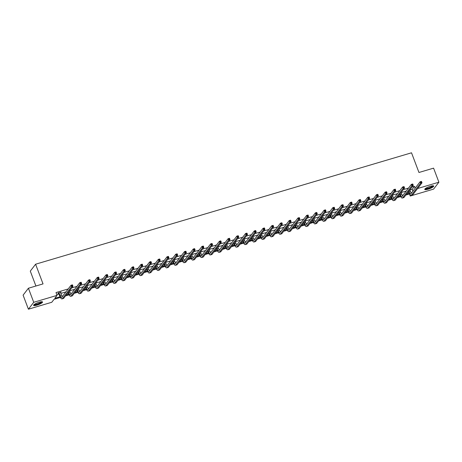 <?xml version="1.0" encoding="UTF-8"?>
<svg xmlns="http://www.w3.org/2000/svg" width="462" height="462" viewBox="0 0 462 462"><rect width="100%" height="100%" fill="white"/><g stroke="black" fill="none" stroke-linecap="round" stroke-linejoin="round"><path stroke-width="0.69" d="M39.178 302.223A4.799 1.022 -20.7 0 1 42.55 301.981A4.799 1.022 -20.7 0 1 36.943 305.134A4.799 1.022 -20.7 0 1 33.57 305.37A4.799 1.022 -20.7 0 1 39.178 302.223M430.37 186.278A4.799 1.022 -20.7 0 1 433.743 186.036A4.799 1.022 -20.7 0 1 428.135 189.189A4.799 1.022 -20.7 0 1 424.763 189.432A4.799 1.022 -20.7 0 1 430.37 186.278M35.915 286.013L30.29 271.125L35.597 264.218L411.521 152.801L418.959 172.482L433.587 168.145L438.9 182.207L433.587 189.114L410.239 196.032L410.701 195.426M409.575 194.288L410.239 196.032M60.383 297.441L54.042 299.324L51.767 302.281L28.413 309.199L33.726 302.298L57.074 295.374L54.799 298.331L60.037 296.783M33.726 302.298L28.413 288.236L23.1 295.143L28.413 309.199M66.805 290.771L67.163 290.303M84.257 285.597L84.615 285.129M101.704 280.422L102.067 279.96M119.156 275.254L119.514 274.786M136.608 270.079L136.966 269.612M154.06 264.911L154.418 264.443M171.512 259.736L171.87 259.269M188.958 254.562L189.322 254.1M206.41 249.393L206.768 248.926M223.862 244.219L224.22 243.751M241.314 239.045L241.672 238.583M258.766 233.876L259.124 233.408M276.218 228.702L276.576 228.234M293.665 223.533L294.028 223.065M311.117 218.359L311.475 217.891M328.569 213.184L328.927 212.722M346.021 208.016L346.379 207.548M363.473 202.841L363.831 202.373M380.919 197.667L381.283 197.205M398.371 192.498L398.729 192.03M56.791 294.617L58.94 293.976M60.822 293.422L65.927 291.909M69.543 290.835L74.653 289.322M78.269 288.248L83.379 286.735M86.995 285.666L92.105 284.147M95.721 283.079L100.832 281.566M104.447 280.492L109.558 278.979M113.173 277.905L118.284 276.392M121.899 275.317L127.01 273.804M130.625 272.736L135.73 271.217M139.351 270.149L144.456 268.636M148.077 267.562L153.182 266.048M156.797 264.974L161.908 263.461M165.523 262.387L170.634 260.874M174.249 259.8L179.36 258.287M182.975 257.219L188.086 255.7M191.701 254.631L196.812 253.118M200.427 252.044L205.538 250.531M209.153 249.457L214.264 247.944M217.879 246.87L222.984 245.357M226.605 244.288L231.71 242.769M235.331 241.701L240.436 240.188M244.057 239.114L249.162 237.601M252.778 236.527L257.888 235.014M261.504 233.939L266.614 232.426M270.23 231.358L275.34 229.839M278.956 228.771L284.066 227.258M287.682 226.184L292.793 224.671M296.408 223.596L301.519 222.083M305.134 221.009L310.245 219.496M313.86 218.422L318.965 216.909M322.586 215.841L327.691 214.322M331.312 213.253L336.417 211.74M340.038 210.666L345.143 209.153M348.758 208.079L353.869 206.566M357.484 205.492L362.595 203.979M366.21 202.91L371.321 201.392M374.936 200.323L380.047 198.81M383.662 197.736L388.773 196.223M392.388 195.149L397.499 193.636M401.114 192.562L406.225 191.049M409.84 189.98L412.208 189.276L414.483 186.319L411.983 187.058M408.5 188.092L403.257 189.645M399.774 190.679L394.536 192.232M391.048 193.266L385.81 194.814M382.322 195.848L377.084 197.401M373.596 198.435L368.358 199.988M364.87 201.022L359.632 202.575M356.144 203.609L350.906 205.163M347.418 206.196L342.18 207.744M338.692 208.778L333.454 210.331M329.966 211.365L324.728 212.918M321.24 213.952L316.002 215.506M312.52 216.539L307.276 218.093M303.794 219.127L298.556 220.674M295.068 221.708L289.83 223.262M286.342 224.295L281.104 225.849M277.616 226.882L272.378 228.436M268.89 229.47L263.652 231.023M260.164 232.057L254.926 233.61M251.438 234.644L246.2 236.192M242.712 237.225L237.474 238.779M233.986 239.813L228.748 241.366M225.26 242.4L220.022 243.953M216.539 244.987L211.296 246.541M207.813 247.574L202.575 249.122M199.087 250.156L193.849 251.709M190.361 252.743L185.123 254.296M181.635 255.33L176.397 256.884M172.909 257.917L167.671 259.471M164.183 260.504L158.945 262.052M155.457 263.086L150.219 264.639M146.731 265.673L141.493 267.227M138.005 268.26L132.767 269.814M129.285 270.848L124.041 272.401M120.559 273.435L115.321 274.988M111.833 276.016L106.595 277.57M103.107 278.603L97.869 280.157M94.381 281.191L89.143 282.744M85.655 283.778L80.417 285.331M76.929 286.365L71.691 287.918M68.203 288.952L56.012 292.562L57.074 295.374M407.097 189.911L407.455 189.443M389.645 195.085L390.003 194.618M372.199 200.254L372.557 199.786M354.747 205.428L355.105 204.961M337.295 210.603L337.653 210.135M319.843 215.771L320.201 215.304M302.391 220.946L302.749 220.478M284.938 226.114L285.302 225.652M267.492 231.289L267.85 230.821M250.04 236.463L250.398 235.995M232.588 241.632L232.946 241.164M215.136 246.806L215.494 246.338M197.684 251.975L198.048 251.513M180.238 257.149L180.596 256.681M162.786 262.324L163.144 261.856M145.334 267.492L145.692 267.03M127.882 272.667L128.24 272.199M110.43 277.841L110.788 277.373M92.983 283.01L93.341 282.542M75.531 288.184L75.889 287.716M60.614 292.244L60.741 292.567L61.099 292.1L58.299 292.931L57.941 293.393L58.57 293.208M28.413 288.236L43.035 283.899L35.597 264.218M414.483 186.319L415.182 188.161M417.596 188.519L438.9 182.207M409.401 194L405.832 195.056M400.675 196.587L397.106 197.644M391.949 199.168L388.38 200.225M383.223 201.755L379.654 202.812M374.497 204.343L370.934 205.399M365.777 206.93L362.208 207.987M357.051 209.517L353.482 210.574M348.325 212.098L344.756 213.161M339.599 214.686L336.03 215.742M330.873 217.273L327.304 218.33M322.147 219.86L318.578 220.917M313.421 222.447L309.852 223.504M304.695 225.029L301.126 226.091M295.969 227.616L292.4 228.673M287.243 230.203L283.68 231.26M278.522 232.79L274.954 233.847M269.796 235.377L266.228 236.434M261.07 237.959L257.501 239.021M252.344 240.546L248.775 241.603M243.618 243.133L240.049 244.19M234.892 245.72L231.323 246.777M226.166 248.308L222.597 249.365M217.44 250.895L213.871 251.952M208.714 253.476L205.145 254.539M199.988 256.063L196.419 257.12M191.262 258.651L187.699 259.708M182.542 261.238L178.973 262.295M173.816 263.825L170.247 264.882M165.09 266.407L161.521 267.469M156.364 268.994L152.795 270.051M147.638 271.581L144.069 272.638M138.912 274.168L135.343 275.225M130.186 276.755L126.617 277.812M121.46 279.337L117.891 280.399M112.734 281.924L109.165 282.981M104.008 284.511L100.439 285.568M95.282 287.098L91.719 288.155M86.561 289.686L82.993 290.742M77.835 292.273L74.266 293.33M69.109 294.854L65.54 295.911M61.995 296.2L62.815 295.957M66.303 294.923L68.763 294.196M70.721 293.613L71.541 293.37M75.029 292.336L77.489 291.609M79.447 291.031L80.267 290.789M83.749 289.755L86.215 289.021M88.173 288.444L88.987 288.201M92.475 287.168L94.941 286.434M96.899 285.857L97.713 285.614M101.201 284.58L103.667 283.847M105.625 283.27L106.439 283.027M109.927 281.993L112.393 281.266M114.345 280.682L115.165 280.44M118.653 279.406L121.119 278.678M123.071 278.095L123.891 277.853M127.379 276.825L129.845 276.091M131.797 275.514L132.617 275.271M136.105 274.237L138.571 273.504M140.523 272.927L141.343 272.684M144.831 271.65L147.291 270.917M149.249 270.339L150.069 270.097M153.557 269.063L156.017 268.335M157.975 267.752L158.795 267.51M162.283 266.476L164.743 265.748M166.701 265.165L167.521 264.922M171.004 263.889L173.469 263.161M175.427 262.583L176.247 262.341M179.73 261.307L182.195 260.574M184.153 259.996L184.967 259.754M188.456 258.72L190.922 257.987M192.879 257.409L193.694 257.167M197.182 256.133L199.648 255.405M201.599 254.822L202.42 254.579M205.908 253.546L208.374 252.818M210.326 252.235L211.146 251.992M214.634 250.958L217.1 250.231M219.052 249.653L219.872 249.411M223.36 248.377L225.826 247.644M227.778 247.066L228.598 246.823M232.086 245.79L234.546 245.056M236.504 244.479L237.324 244.236M240.812 243.203L243.272 242.469M245.23 241.892L246.05 241.649M249.538 240.615L251.998 239.888M253.956 239.304L254.776 239.062M258.264 238.028L260.724 237.301M262.682 236.723L263.502 236.475M266.984 235.447L269.45 234.713M271.408 234.136L272.228 233.893M275.71 232.86L278.176 232.126M280.134 231.549L280.948 231.306M284.436 230.272L286.902 229.539M288.86 228.961L289.674 228.719M293.162 227.685L295.628 226.958M297.58 226.374L298.4 226.132M301.888 225.098L304.354 224.37M306.306 223.787L307.126 223.544M310.614 222.511L313.08 221.783M315.032 221.206L315.852 220.963M319.34 219.929L321.806 219.196M323.758 218.618L324.578 218.376M328.066 217.342L330.526 216.609M332.484 216.031L333.304 215.789M336.792 214.755L339.252 214.027M341.21 213.444L342.03 213.201M345.518 212.168L347.978 211.44M349.936 210.857L350.756 210.614M354.244 209.581L356.704 208.853M358.662 208.275L359.482 208.033M362.965 206.999L365.43 206.266M367.388 205.688L368.202 205.446M371.691 204.412L374.156 203.678M376.114 203.101L376.928 202.858M380.417 201.825L382.882 201.097M384.84 200.514L385.654 200.271M389.143 199.238L391.609 198.51M393.56 197.927L394.381 197.684M397.869 196.65L400.335 195.923M402.287 195.345L403.107 195.103M406.595 194.069L409.061 193.335M411.013 192.758L411.833 192.515M412.208 189.276L412.907 191.118M408.766 191.245L409.032 191.961A3.078 0.976 -106.5 0 0 410.626 193.976A3.078 0.976 -106.5 0 0 410.816 193.838L420.068 181.809L421.465 181.393L421.997 182.802L412.745 194.831A4.614 1.467 73.5 0 1 412.462 195.039L411.065 195.449A4.614 1.467 73.5 0 1 408.674 192.429L408.402 191.713M409.806 189.888L410.429 191.545A3.078 0.976 -106.5 0 0 411.319 193.18M421.604 182.259L421.39 181.699L420.83 181.866L421.044 182.426L421.604 182.259L421.997 182.802L420.599 183.218L411.347 195.247A4.614 1.467 73.5 0 1 411.065 195.449M421.044 182.426L420.599 183.218L420.068 181.809L420.83 181.866M421.39 181.699L421.465 181.393M400.04 193.832L400.306 194.548A3.078 0.976 -106.5 0 0 401.9 196.564A3.078 0.976 -106.5 0 0 402.09 196.425L411.342 184.396L412.739 183.98L413.271 185.389L404.019 197.418A4.614 1.467 73.5 0 1 403.736 197.62L402.338 198.036A4.614 1.467 73.5 0 1 399.948 195.01L399.676 194.3M401.08 192.475L401.703 194.132A3.078 0.976 -106.5 0 0 402.593 195.767M412.878 184.846L412.664 184.286L412.104 184.448L412.318 185.014L412.878 184.846L413.271 185.389L411.873 185.799L402.621 197.828A4.614 1.467 73.5 0 1 402.338 198.036M412.318 185.014L411.873 185.799L411.342 184.396L412.104 184.448M412.664 184.286L412.739 183.98M391.314 196.419L391.58 197.135A3.078 0.976 -106.5 0 0 393.174 199.151A3.078 0.976 -106.5 0 0 393.364 199.012L402.616 186.983L404.013 186.567L404.545 187.97L395.293 200.006A4.614 1.467 73.5 0 1 395.01 200.208L393.612 200.623A4.614 1.467 73.5 0 1 391.222 197.597L390.956 196.887M392.353 195.062L392.983 196.72A3.078 0.976 -106.5 0 0 393.867 198.354M404.152 187.433L403.938 186.873L403.378 187.035L403.592 187.601L404.152 187.433L404.545 187.97L403.147 188.386L393.895 200.416A4.614 1.467 73.5 0 1 393.612 200.623M403.592 187.601L403.147 188.386L402.616 186.983L403.378 187.035M403.938 186.873L404.013 186.567M432.952 185.788A4.152 0.884 -20.7 0 1 429.833 187.936A4.152 0.884 -20.7 0 1 425.329 188.883A4.152 0.884 -20.7 0 1 425.19 188.721M425.496 188.479A3.846 0.82 159.3 0 0 425.502 188.484A3.846 0.82 159.3 0 0 429.279 187.763A3.846 0.82 159.3 0 0 432.565 185.805M424.815 189.137A4.77 1.016 159.3 0 0 429.441 188.23A4.77 1.016 159.3 0 0 433.512 185.851M41.759 301.732A4.152 0.884 -20.7 0 1 38.641 303.881A4.152 0.884 -20.7 0 1 34.136 304.828A4.152 0.884 -20.7 0 1 33.997 304.666M34.303 304.423A3.846 0.82 159.3 0 0 34.309 304.423A3.846 0.82 159.3 0 0 38.086 303.707A3.846 0.82 159.3 0 0 41.372 301.75M33.622 305.082A4.77 1.016 159.3 0 0 38.248 304.175A4.77 1.016 159.3 0 0 42.319 301.796M382.588 199.007L382.859 199.717A3.078 0.976 -106.5 0 0 384.448 201.732A3.078 0.976 -106.5 0 0 384.638 201.599L393.89 189.57L395.287 189.154L395.818 190.558L386.567 202.587A4.614 1.467 73.5 0 1 386.284 202.795L384.886 203.211A4.614 1.467 73.5 0 1 382.496 200.185L382.23 199.468M383.627 197.649L384.257 199.307A3.078 0.976 -106.5 0 0 385.146 200.941M395.426 190.021L395.212 189.455L394.652 189.622L394.866 190.182L395.426 190.021L395.818 190.558L394.421 190.973L385.169 203.003A4.614 1.467 73.5 0 1 384.886 203.211M394.866 190.182L394.421 190.973L393.89 189.57L394.652 189.622M395.212 189.455L395.287 189.154M373.862 201.588L374.133 202.304A3.078 0.976 -106.5 0 0 375.722 204.32A3.078 0.976 -106.5 0 0 375.912 204.181L385.164 192.152L386.561 191.742L387.092 193.145L377.841 205.174A4.614 1.467 73.5 0 1 377.558 205.382L376.16 205.798A4.614 1.467 73.5 0 1 373.77 202.772L373.504 202.056M374.901 200.237L375.531 201.888A3.078 0.976 -106.5 0 0 376.42 203.523M386.7 192.608L386.486 192.042L385.932 192.209L386.14 192.77L386.7 192.608L387.092 193.145L385.695 193.561L376.443 205.59A4.614 1.467 73.5 0 1 376.16 205.798M386.14 192.77L385.695 193.561L385.164 192.152L385.932 192.209M386.486 192.042L386.561 191.742M365.136 204.175L365.407 204.891A3.078 0.976 -106.5 0 0 366.995 206.907A3.078 0.976 -106.5 0 0 367.186 206.768L376.438 194.739L377.835 194.323L378.366 195.732L369.115 207.761A4.614 1.467 73.5 0 1 368.832 207.969L367.434 208.385A4.614 1.467 73.5 0 1 365.049 205.359L364.778 204.643M366.181 202.824L366.805 204.475A3.078 0.976 -106.5 0 0 367.694 206.11M377.974 195.189L377.76 194.629L377.206 194.797L377.414 195.357L377.974 195.189L378.366 195.732L376.969 196.148L367.717 208.177A4.614 1.467 73.5 0 1 367.434 208.385M377.414 195.357L376.969 196.148L376.438 194.739L377.206 194.797M377.76 194.629L377.835 194.323M356.41 206.762L356.681 207.478A3.078 0.976 -106.5 0 0 358.269 209.494A3.078 0.976 -106.5 0 0 358.46 209.355L367.712 197.326L369.109 196.91L369.64 198.319L360.389 210.349A4.614 1.467 73.5 0 1 360.106 210.557L358.708 210.967A4.614 1.467 73.5 0 1 356.323 207.946L356.052 207.23M357.455 205.405L358.079 207.063A3.078 0.976 -106.5 0 0 358.968 208.697M369.248 197.776L369.04 197.216L368.48 197.378L368.693 197.944L369.248 197.776L369.64 198.319L368.243 198.729L358.991 210.764A4.614 1.467 73.5 0 1 358.708 210.967M368.693 197.944L368.243 198.729L367.712 197.326L368.48 197.378M369.04 197.216L369.109 196.91M347.684 209.35L347.955 210.066A3.078 0.976 -106.5 0 0 349.549 212.081A3.078 0.976 -106.5 0 0 349.734 211.942L358.986 199.913L360.383 199.497L360.914 200.906L351.663 212.936A4.614 1.467 73.5 0 1 351.38 213.138L349.982 213.554A4.614 1.467 73.5 0 1 347.597 210.528L347.326 209.817M348.729 207.992L349.353 209.65A3.078 0.976 -106.5 0 0 350.242 211.284M360.522 200.364L360.314 199.803L359.754 199.965L359.967 200.531L360.522 200.364L360.914 200.906L359.517 201.317L350.265 213.346A4.614 1.467 73.5 0 1 349.982 213.554M359.967 200.531L359.517 201.317L358.986 199.913L359.754 199.965M360.314 199.803L360.383 199.497M338.958 211.937L339.229 212.647A3.078 0.976 -106.5 0 0 340.823 214.668A3.078 0.976 -106.5 0 0 341.008 214.53L350.26 202.5L351.657 202.085L352.188 203.488L342.937 215.517A4.614 1.467 73.5 0 1 342.654 215.725L341.256 216.141A4.614 1.467 73.5 0 1 338.871 213.115L338.6 212.405M340.003 210.58L340.627 212.237A3.078 0.976 -106.5 0 0 341.516 213.871M351.801 202.951L351.588 202.385L351.028 202.552L351.241 203.118L351.801 202.951L352.188 203.488L350.791 203.904L341.539 215.933A4.614 1.467 73.5 0 1 341.256 216.141M351.241 203.118L350.791 203.904L350.26 202.5L351.028 202.552M351.588 202.385L351.657 202.085M330.232 214.524L330.503 215.234A3.078 0.976 -106.5 0 0 332.097 217.25A3.078 0.976 -106.5 0 0 332.282 217.117L341.534 205.082L342.937 204.672L343.468 206.075L334.211 218.104A4.614 1.467 73.5 0 1 333.934 218.312L332.53 218.728A4.614 1.467 73.5 0 1 330.145 215.702L329.874 214.986M331.277 213.167L331.901 214.818A3.078 0.976 -106.5 0 0 332.79 216.453M343.075 205.538L342.862 204.972L342.302 205.14L342.515 205.7L343.075 205.538L343.468 206.075L342.065 206.491L332.813 218.52A4.614 1.467 73.5 0 1 332.53 218.728M342.515 205.7L342.065 206.491L341.534 205.082L342.302 205.14M342.862 204.972L342.937 204.672M321.506 217.105L321.777 217.821A3.078 0.976 -106.5 0 0 323.371 219.837A3.078 0.976 -106.5 0 0 323.556 219.698L332.813 207.669L334.211 207.253L334.742 208.662L325.491 220.692A4.614 1.467 73.5 0 1 325.208 220.9L323.81 221.315A4.614 1.467 73.5 0 1 321.419 218.289L321.148 217.573M322.551 215.754L323.175 217.406A3.078 0.976 -106.5 0 0 324.064 219.04M334.349 208.119L334.136 207.559L333.576 207.727L333.789 208.287L334.349 208.119L334.742 208.662L333.345 209.078L324.087 221.107A4.614 1.467 73.5 0 1 323.81 221.315M333.789 208.287L333.345 209.078L332.813 207.669L333.576 207.727M334.136 207.559L334.211 207.253M312.786 219.693L313.051 220.409A3.078 0.976 -106.5 0 0 314.645 222.424A3.078 0.976 -106.5 0 0 314.836 222.286L324.087 210.256L325.485 209.84L326.016 211.25L316.765 223.279A4.614 1.467 73.5 0 1 316.482 223.487L315.084 223.897A4.614 1.467 73.5 0 1 312.693 220.876L312.422 220.16M313.825 218.335L314.449 219.993A3.078 0.976 -106.5 0 0 315.338 221.627M325.623 210.707L325.41 210.146L324.85 210.314L325.063 210.874L325.623 210.707L326.016 211.25L324.619 211.665L315.367 223.695A4.614 1.467 73.5 0 1 315.084 223.897M325.063 210.874L324.619 211.665L324.087 210.256L324.85 210.314M325.41 210.146L325.485 209.84M304.06 222.28L304.325 222.996A3.078 0.976 -106.5 0 0 305.919 225.011A3.078 0.976 -106.5 0 0 306.11 224.873L315.361 212.843L316.759 212.428L317.29 213.837L308.038 225.866A4.614 1.467 73.5 0 1 307.756 226.068L306.358 226.484A4.614 1.467 73.5 0 1 303.967 223.458L303.696 222.748M305.099 220.923L305.723 222.58A3.078 0.976 -106.5 0 0 306.612 224.214M316.897 213.294L316.684 212.734L316.123 212.895L316.337 213.461L316.897 213.294L317.29 213.837L315.892 214.247L306.641 226.276A4.614 1.467 73.5 0 1 306.358 226.484M316.337 213.461L315.892 214.247L315.361 212.843L316.123 212.895M316.684 212.734L316.759 212.428M295.334 224.867L295.599 225.577A3.078 0.976 -106.5 0 0 297.193 227.599A3.078 0.976 -106.5 0 0 297.384 227.46L306.635 215.431L308.033 215.015L308.564 216.418L299.312 228.447A4.614 1.467 73.5 0 1 299.029 228.655L297.632 229.071A4.614 1.467 73.5 0 1 295.241 226.045L294.975 225.335M296.373 223.51L297.002 225.167A3.078 0.976 -106.5 0 0 297.886 226.802M308.171 215.881L307.958 215.315L307.397 215.483L307.611 216.049L308.171 215.881L308.564 216.418L307.166 216.834L297.915 228.863A4.614 1.467 73.5 0 1 297.632 229.071M307.611 216.049L307.166 216.834L306.635 215.431L307.397 215.483M307.958 215.315L308.033 215.015M286.607 227.454L286.879 228.164A3.078 0.976 -106.5 0 0 288.467 230.18A3.078 0.976 -106.5 0 0 288.658 230.047L297.909 218.012L299.307 217.602L299.838 219.005L290.586 231.035A4.614 1.467 73.5 0 1 290.303 231.243L288.906 231.658A4.614 1.467 73.5 0 1 286.515 228.632L286.249 227.916M287.647 226.097L288.276 227.749A3.078 0.976 -106.5 0 0 289.166 229.383M299.445 218.468L299.232 217.902L298.671 218.07L298.885 218.63L299.445 218.468L299.838 219.005L298.44 219.421L289.189 231.45A4.614 1.467 73.5 0 1 288.906 231.658M298.885 218.63L298.44 219.421L297.909 218.012L298.671 218.07M299.232 217.902L299.307 217.602M277.881 230.036L278.153 230.752A3.078 0.976 -106.5 0 0 279.741 232.767A3.078 0.976 -106.5 0 0 279.932 232.629L289.183 220.599L290.581 220.189L291.112 221.593L281.86 233.622A4.614 1.467 73.5 0 1 281.577 233.83L280.18 234.246A4.614 1.467 73.5 0 1 277.789 231.219L277.523 230.503M278.921 228.684L279.55 230.336A3.078 0.976 -106.5 0 0 280.44 231.97M290.719 221.05L290.506 220.49L289.951 220.657L290.159 221.217L290.719 221.05L291.112 221.593L289.714 222.008L280.463 234.038A4.614 1.467 73.5 0 1 280.18 234.246M290.159 221.217L289.714 222.008L289.183 220.599L289.951 220.657M290.506 220.49L290.581 220.189M269.155 232.623L269.427 233.339A3.078 0.976 -106.5 0 0 271.015 235.354A3.078 0.976 -106.5 0 0 271.206 235.216L280.457 223.186L281.855 222.771L282.386 224.18L273.134 236.209A4.614 1.467 73.5 0 1 272.851 236.417L271.454 236.827A4.614 1.467 73.5 0 1 269.069 233.807L268.797 233.091M270.201 231.266L270.824 232.923A3.078 0.976 -106.5 0 0 271.714 234.557M281.993 223.637L281.785 223.077L281.225 223.244L281.433 223.804L281.993 223.637L282.386 224.18L280.988 224.596L271.737 236.625A4.614 1.467 73.5 0 1 271.454 236.827M281.433 223.804L280.988 224.596L280.457 223.186L281.225 223.244M281.785 223.077L281.855 222.771M260.429 235.21L260.701 235.926A3.078 0.976 -106.5 0 0 262.295 237.942A3.078 0.976 -106.5 0 0 262.48 237.803L271.731 225.774L273.129 225.358L273.66 226.767L264.408 238.796A4.614 1.467 73.5 0 1 264.125 238.998L262.728 239.414A4.614 1.467 73.5 0 1 260.343 236.388L260.071 235.678M261.475 233.853L262.098 235.51A3.078 0.976 -106.5 0 0 262.988 237.145M273.267 226.224L273.059 225.664L272.499 225.826L272.713 226.392L273.267 226.224L273.66 226.767L272.262 227.177L263.011 239.206A4.614 1.467 73.5 0 1 262.728 239.414M272.713 226.392L272.262 227.177L271.731 225.774L272.499 225.826M273.059 225.664L273.129 225.358M251.703 237.797L251.975 238.507A3.078 0.976 -106.5 0 0 253.569 240.529A3.078 0.976 -106.5 0 0 253.754 240.39L263.005 228.361L264.403 227.945L264.934 229.348L255.682 241.383A4.614 1.467 73.5 0 1 255.399 241.586L254.002 242.001A4.614 1.467 73.5 0 1 251.617 238.975L251.345 238.265M252.749 236.44L253.372 238.097A3.078 0.976 -106.5 0 0 254.262 239.732M264.547 228.811L264.333 228.251L263.773 228.413L263.987 228.979L264.547 228.811L264.934 229.348L263.536 229.764L254.285 241.793A4.614 1.467 73.5 0 1 254.002 242.001M263.987 228.979L263.536 229.764L263.005 228.361L263.773 228.413M264.333 228.251L264.403 227.945M242.977 240.384L243.249 241.095A3.078 0.976 -106.5 0 0 244.843 243.11A3.078 0.976 -106.5 0 0 245.027 242.977L254.279 230.948L255.682 230.532L256.214 231.936L246.956 243.965A4.614 1.467 73.5 0 1 246.679 244.173L245.276 244.589A4.614 1.467 73.5 0 1 242.891 241.562L242.619 240.846M244.023 239.027L244.646 240.685A3.078 0.976 -106.5 0 0 245.536 242.319M255.821 231.398L255.607 230.833L255.047 231L255.261 231.56L255.821 231.398L256.214 231.936L254.81 232.351L245.559 244.381A4.614 1.467 73.5 0 1 245.276 244.589M255.261 231.56L254.81 232.351L254.279 230.948L255.047 231M255.607 230.833L255.682 230.532M234.251 242.966L234.523 243.682A3.078 0.976 -106.5 0 0 236.117 245.697A3.078 0.976 -106.5 0 0 236.301 245.559L245.553 233.529L246.956 233.119L247.488 234.523L238.236 246.552A4.614 1.467 73.5 0 1 237.953 246.76L236.55 247.176A4.614 1.467 73.5 0 1 234.165 244.15L233.893 243.434M235.297 241.614L235.92 243.266A3.078 0.976 -106.5 0 0 236.81 244.9M247.095 233.986L246.881 233.42L246.321 233.587L246.535 234.147L247.095 233.986L247.488 234.523L246.084 234.939L236.833 246.968A4.614 1.467 73.5 0 1 236.55 247.176M246.535 234.147L246.084 234.939L245.553 233.529L246.321 233.587M246.881 233.42L246.956 233.119M225.525 245.553L225.797 246.269A3.078 0.976 -106.5 0 0 227.391 248.285A3.078 0.976 -106.5 0 0 227.575 248.146L236.833 236.117L238.23 235.701L238.762 237.11L229.51 249.139A4.614 1.467 73.5 0 1 229.227 249.347L227.83 249.757A4.614 1.467 73.5 0 1 225.439 246.737L225.167 246.021M226.571 244.202L227.194 245.853A3.078 0.976 -106.5 0 0 228.084 247.488M238.369 236.567L238.155 236.007L237.595 236.174L237.809 236.735L238.369 236.567L238.762 237.11L237.364 237.526L228.107 249.555A4.614 1.467 73.5 0 1 227.83 249.757M237.809 236.735L237.364 237.526L236.833 236.117L237.595 236.174M238.155 236.007L238.23 235.701M216.805 248.14L217.071 248.856A3.078 0.976 -106.5 0 0 218.665 250.872A3.078 0.976 -106.5 0 0 218.855 250.733L228.107 238.704L229.504 238.288L230.036 239.697L220.784 251.726A4.614 1.467 73.5 0 1 220.501 251.934L219.103 252.344A4.614 1.467 73.5 0 1 216.713 249.324L216.441 248.608M217.845 246.783L218.468 248.44A3.078 0.976 -106.5 0 0 219.358 250.075M229.643 239.154L229.429 238.594L228.869 238.756L229.083 239.322L229.643 239.154L230.036 239.697L228.638 240.107L219.386 252.142A4.614 1.467 73.5 0 1 219.103 252.344M229.083 239.322L228.638 240.107L228.107 238.704L228.869 238.756M229.429 238.594L229.504 238.288M208.079 250.727L208.345 251.444A3.078 0.976 -106.5 0 0 209.939 253.459A3.078 0.976 -106.5 0 0 210.129 253.32L219.381 241.291L220.778 240.875L221.31 242.279L212.058 254.314A4.614 1.467 73.5 0 1 211.775 254.516L210.377 254.932A4.614 1.467 73.5 0 1 207.987 251.905L207.721 251.195M209.119 249.37L209.748 251.028A3.078 0.976 -106.5 0 0 210.632 252.662M220.917 241.742L220.703 241.181L220.143 241.343L220.357 241.909L220.917 241.742L221.31 242.279L219.912 242.694L210.66 254.724A4.614 1.467 73.5 0 1 210.377 254.932M220.357 241.909L219.912 242.694L219.381 241.291L220.143 241.343M220.703 241.181L220.778 240.875M199.353 253.315L199.619 254.025A3.078 0.976 -106.5 0 0 201.213 256.046A3.078 0.976 -106.5 0 0 201.403 255.908L210.655 243.878L212.052 243.462L212.584 244.866L203.332 256.895A4.614 1.467 73.5 0 1 203.049 257.103L201.651 257.519A4.614 1.467 73.5 0 1 199.261 254.493L198.995 253.782M200.393 251.957L201.022 253.615A3.078 0.976 -106.5 0 0 201.911 255.249M212.191 244.329L211.977 243.763L211.417 243.93L211.631 244.49L212.191 244.329L212.584 244.866L211.186 245.282L201.934 257.311A4.614 1.467 73.5 0 1 201.651 257.519M211.631 244.49L211.186 245.282L210.655 243.878L211.417 243.93M211.977 243.763L212.052 243.462M190.627 255.902L190.898 256.612A3.078 0.976 -106.5 0 0 192.487 258.628A3.078 0.976 -106.5 0 0 192.677 258.489L201.929 246.46L203.326 246.05L203.858 247.453L194.606 259.482A4.614 1.467 73.5 0 1 194.323 259.69L192.925 260.106A4.614 1.467 73.5 0 1 190.535 257.08L190.269 256.364M191.666 254.545L192.296 256.196A3.078 0.976 -106.5 0 0 193.185 257.831M203.465 246.916L203.251 246.35L202.697 246.517L202.905 247.078L203.465 246.916L203.858 247.453L202.46 247.869L193.208 259.898A4.614 1.467 73.5 0 1 192.925 260.106M202.905 247.078L202.46 247.869L201.929 246.46L202.697 246.517M203.251 246.35L203.326 246.05M181.901 258.483L182.172 259.199A3.078 0.976 -106.5 0 0 183.761 261.215A3.078 0.976 -106.5 0 0 183.951 261.076L193.203 249.047L194.6 248.631L195.131 250.04L185.88 262.07A4.614 1.467 73.5 0 1 185.597 262.277L184.199 262.693A4.614 1.467 73.5 0 1 181.814 259.667L181.543 258.951M182.94 257.132L183.57 258.784A3.078 0.976 -106.5 0 0 184.459 260.418M194.739 249.497L194.525 248.937L193.971 249.105L194.179 249.665L194.739 249.497L195.131 250.04L193.734 250.456L184.482 262.485A4.614 1.467 73.5 0 1 184.199 262.693M194.179 249.665L193.734 250.456L193.203 249.047L193.971 249.105M194.525 248.937L194.6 248.631M173.175 261.07L173.446 261.787A3.078 0.976 -106.5 0 0 175.034 263.802A3.078 0.976 -106.5 0 0 175.225 263.663L184.477 251.634L185.874 251.218L186.405 252.627L177.154 264.657A4.614 1.467 73.5 0 1 176.871 264.865L175.473 265.275A4.614 1.467 73.5 0 1 173.088 262.254L172.817 261.538M174.22 259.713L174.844 261.371A3.078 0.976 -106.5 0 0 175.733 263.005M186.013 252.085L185.805 251.524L185.245 251.692L185.453 252.252L186.013 252.085L186.405 252.627L185.008 253.043L175.756 265.072A4.614 1.467 73.5 0 1 175.473 265.275M185.453 252.252L185.008 253.043L184.477 251.634L185.245 251.692M185.805 251.524L185.874 251.218M164.449 263.658L164.72 264.374A3.078 0.976 -106.5 0 0 166.314 266.389A3.078 0.976 -106.5 0 0 166.499 266.251L175.751 254.221L177.148 253.805L177.679 255.215L168.428 267.244A4.614 1.467 73.5 0 1 168.145 267.446L166.747 267.862A4.614 1.467 73.5 0 1 164.362 264.836L164.091 264.125M165.494 262.3L166.118 263.958A3.078 0.976 -106.5 0 0 167.007 265.592M177.287 254.672L177.079 254.112L176.519 254.273L176.732 254.839L177.287 254.672L177.679 255.215L176.282 255.625L167.03 267.654A4.614 1.467 73.5 0 1 166.747 267.862M176.732 254.839L176.282 255.625L175.751 254.221L176.519 254.273M177.079 254.112L177.148 253.805M155.723 266.245L155.994 266.955A3.078 0.976 -106.5 0 0 157.588 268.976A3.078 0.976 -106.5 0 0 157.773 268.838L167.025 256.808L168.422 256.393L168.953 257.796L159.702 269.825A4.614 1.467 73.5 0 1 159.419 270.033L158.021 270.449A4.614 1.467 73.5 0 1 155.636 267.423L155.365 266.713M156.768 264.888L157.392 266.545A3.078 0.976 -106.5 0 0 158.281 268.179M168.566 257.259L168.353 256.693L167.793 256.86L168.006 257.426L168.566 257.259L168.953 257.796L167.556 258.212L158.304 270.241A4.614 1.467 73.5 0 1 158.021 270.449M168.006 257.426L167.556 258.212L167.025 256.808L167.793 256.86M168.353 256.693L168.422 256.393M146.997 268.832L147.268 269.542A3.078 0.976 -106.5 0 0 148.862 271.558A3.078 0.976 -106.5 0 0 149.047 271.425L158.299 259.39L159.702 258.98L160.233 260.383L150.976 272.413A4.614 1.467 73.5 0 1 150.699 272.62L149.295 273.036A4.614 1.467 73.5 0 1 146.91 270.01L146.639 269.294M148.042 267.475L148.666 269.127A3.078 0.976 -106.5 0 0 149.555 270.761M159.84 259.846L159.627 259.28L159.067 259.448L159.28 260.008L159.84 259.846L160.233 260.383L158.83 260.799L149.578 272.828A4.614 1.467 73.5 0 1 149.295 273.036M159.28 260.008L158.83 260.799L158.299 259.39L159.067 259.448M159.627 259.28L159.702 258.98M138.271 271.413L138.542 272.13A3.078 0.976 -106.5 0 0 140.136 274.145A3.078 0.976 -106.5 0 0 140.321 274.006L149.578 261.977L150.976 261.567L151.507 262.97L142.256 275A4.614 1.467 73.5 0 1 141.973 275.208L140.575 275.623A4.614 1.467 73.5 0 1 138.184 272.597L137.913 271.881M139.316 270.062L139.94 271.714A3.078 0.976 -106.5 0 0 140.829 273.348M151.114 262.428L150.901 261.867L150.341 262.035L150.554 262.595L151.114 262.428L151.507 262.97L150.11 263.386L140.852 275.416A4.614 1.467 73.5 0 1 140.575 275.623M150.554 262.595L150.11 263.386L149.578 261.977L150.341 262.035M150.901 261.867L150.976 261.567M129.551 274.001L129.816 274.717A3.078 0.976 -106.5 0 0 131.41 276.732A3.078 0.976 -106.5 0 0 131.601 276.594L140.852 264.564L142.25 264.149L142.781 265.558L133.53 277.587A4.614 1.467 73.5 0 1 133.247 277.795L131.849 278.205A4.614 1.467 73.5 0 1 129.458 275.185L129.187 274.468M130.59 272.644L131.214 274.301A3.078 0.976 -106.5 0 0 132.103 275.935M142.388 265.015L142.175 264.455L141.615 264.622L141.828 265.182L142.388 265.015L142.781 265.558L141.384 265.973L132.132 278.003A4.614 1.467 73.5 0 1 131.849 278.205M141.828 265.182L141.384 265.973L140.852 264.564L141.615 264.622M142.175 264.455L142.25 264.149M120.825 276.588L121.09 277.304A3.078 0.976 -106.5 0 0 122.684 279.319A3.078 0.976 -106.5 0 0 122.875 279.181L132.126 267.151L133.524 266.736L134.055 268.145L124.804 280.174A4.614 1.467 73.5 0 1 124.521 280.376L123.123 280.792A4.614 1.467 73.5 0 1 120.732 277.766L120.461 277.056M121.864 275.231L122.488 276.888A3.078 0.976 -106.5 0 0 123.377 278.522M133.662 267.602L133.449 267.042L132.889 267.203L133.102 267.769L133.662 267.602L134.055 268.145L132.658 268.555L123.406 280.584A4.614 1.467 73.5 0 1 123.123 280.792M133.102 267.769L132.658 268.555L132.126 267.151L132.889 267.203M133.449 267.042L133.524 266.736M112.099 279.175L112.364 279.885A3.078 0.976 -106.5 0 0 113.958 281.907A3.078 0.976 -106.5 0 0 114.149 281.768L123.4 269.739L124.798 269.323L125.329 270.726L116.078 282.756A4.614 1.467 73.5 0 1 115.795 282.963L114.397 283.379A4.614 1.467 73.5 0 1 112.006 280.353L111.74 279.643M113.138 277.818L113.767 279.475A3.078 0.976 -106.5 0 0 114.651 281.11M124.936 270.189L124.723 269.629L124.163 269.791L124.376 270.357L124.936 270.189L125.329 270.726L123.931 271.142L114.68 283.171A4.614 1.467 73.5 0 1 114.397 283.379M124.376 270.357L123.931 271.142L123.4 269.739L124.163 269.791M124.723 269.629L124.798 269.323M103.373 281.762L103.644 282.473A3.078 0.976 -106.5 0 0 105.232 284.488A3.078 0.976 -106.5 0 0 105.423 284.355L114.674 272.326L116.072 271.91L116.603 273.313L107.351 285.343A4.614 1.467 73.5 0 1 107.069 285.551L105.671 285.966A4.614 1.467 73.5 0 1 103.28 282.94L103.014 282.224M104.412 280.405L105.041 282.063A3.078 0.976 -106.5 0 0 105.931 283.697M116.21 272.776L115.997 272.21L115.436 272.378L115.65 272.938L116.21 272.776L116.603 273.313L115.205 273.729L105.954 285.759A4.614 1.467 73.5 0 1 105.671 285.966M115.65 272.938L115.205 273.729L114.674 272.326L115.436 272.378M115.997 272.21L116.072 271.91M94.646 284.344L94.918 285.06A3.078 0.976 -106.5 0 0 96.506 287.075A3.078 0.976 -106.5 0 0 96.697 286.937L105.948 274.907L107.346 274.497L107.877 275.901L98.625 287.93A4.614 1.467 73.5 0 1 98.342 288.138L96.945 288.554A4.614 1.467 73.5 0 1 94.554 285.528L94.288 284.811M95.686 282.992L96.315 284.644A3.078 0.976 -106.5 0 0 97.205 286.278M107.484 275.364L107.271 274.798L106.716 274.965L106.924 275.525L107.484 275.364L107.877 275.901L106.479 276.316L97.228 288.346A4.614 1.467 73.5 0 1 96.945 288.554M106.924 275.525L106.479 276.316L105.948 274.907L106.716 274.965M107.271 274.798L107.346 274.497M85.92 286.931L86.192 287.647A3.078 0.976 -106.5 0 0 87.78 289.662A3.078 0.976 -106.5 0 0 87.971 289.524L97.222 277.495L98.62 277.079L99.151 278.488L89.899 290.517A4.614 1.467 73.5 0 1 89.616 290.725L88.219 291.135A4.614 1.467 73.5 0 1 85.834 288.115L85.562 287.399M86.966 285.58L87.589 287.231A3.078 0.976 -106.5 0 0 88.479 288.865M98.758 277.945L98.545 277.385L97.99 277.552L98.198 278.112L98.758 277.945L99.151 278.488L97.753 278.904L88.502 290.933A4.614 1.467 73.5 0 1 88.219 291.135M98.198 278.112L97.753 278.904L97.222 277.495L97.99 277.552M98.545 277.385L98.62 277.079M77.194 289.518L77.466 290.234A3.078 0.976 -106.5 0 0 79.054 292.25A3.078 0.976 -106.5 0 0 79.245 292.111L88.496 280.082L89.894 279.666L90.425 281.075L81.173 293.104A4.614 1.467 73.5 0 1 80.89 293.312L79.493 293.722A4.614 1.467 73.5 0 1 77.108 290.702L76.836 289.986M78.24 288.161L78.863 289.818A3.078 0.976 -106.5 0 0 79.753 291.453M90.032 280.532L89.824 279.972L89.264 280.134L89.478 280.7L90.032 280.532L90.425 281.075L89.027 281.485L79.776 293.514A4.614 1.467 73.5 0 1 79.493 293.722M89.478 280.7L89.027 281.485L88.496 280.082L89.264 280.134M89.824 279.972L89.894 279.666M68.468 292.105L68.74 292.821A3.078 0.976 -106.5 0 0 70.334 294.837A3.078 0.976 -106.5 0 0 70.519 294.698L79.77 282.669L81.168 282.253L81.699 283.656L72.447 295.692A4.614 1.467 73.5 0 1 72.164 295.894L70.767 296.309A4.614 1.467 73.5 0 1 68.382 293.283L68.11 292.573M69.514 290.748L70.137 292.406A3.078 0.976 -106.5 0 0 71.027 294.04M81.306 283.119L81.098 282.559L80.538 282.721L80.752 283.287L81.306 283.119L81.699 283.656L80.301 284.072L71.05 296.102A4.614 1.467 73.5 0 1 70.767 296.309M80.752 283.287L80.301 284.072L79.77 282.669L80.538 282.721M81.098 282.559L81.168 282.253M58.928 292.741L60.014 295.403A3.078 0.976 -106.5 0 0 61.608 297.424A3.078 0.976 -106.5 0 0 61.793 297.285L71.044 285.256L72.442 284.84L72.973 286.244L63.721 298.273A4.614 1.467 73.5 0 1 63.438 298.481L62.041 298.897A4.614 1.467 73.5 0 1 59.656 295.871L58.316 292.925M60.47 292.284L61.411 294.993A3.078 0.976 -106.5 0 0 62.301 296.627M72.586 285.707L72.372 285.141L71.812 285.308L72.026 285.868L72.586 285.707L72.973 286.244L71.575 286.659L62.324 298.689A4.614 1.467 73.5 0 1 62.041 298.897M72.026 285.868L71.575 286.659L71.044 285.256L71.812 285.308M59.067 292.896L58.709 293.364M72.372 285.141L72.442 284.84M410.429 191.545L409.032 191.961M412.745 194.831L411.347 195.247M401.703 194.132L400.306 194.548M404.019 197.418L402.621 197.828M392.983 196.72L391.58 197.135M395.293 200.006L393.895 200.416M384.257 199.307L382.859 199.717M386.567 202.587L385.169 203.003M375.531 201.888L374.133 202.304M377.841 205.174L376.443 205.59M366.805 204.475L365.407 204.891M369.115 207.761L367.717 208.177M358.079 207.063L356.681 207.478M360.389 210.349L358.991 210.764M349.353 209.65L347.955 210.066M351.663 212.936L350.265 213.346M340.627 212.237L339.229 212.647M342.937 215.517L341.539 215.933M331.901 214.818L330.503 215.234M334.211 218.104L332.813 218.52M323.175 217.406L321.777 217.821M325.491 220.692L324.087 221.107M314.449 219.993L313.051 220.409M316.765 223.279L315.367 223.695M305.723 222.58L304.325 222.996M308.038 225.866L306.641 226.276M297.002 225.167L295.599 225.577M299.312 228.447L297.915 228.863M288.276 227.749L286.879 228.164M290.586 231.035L289.189 231.45M279.55 230.336L278.153 230.752M281.86 233.622L280.463 234.038M270.824 232.923L269.427 233.339M273.134 236.209L271.737 236.625M262.098 235.51L260.701 235.926M264.408 238.796L263.011 239.206M253.372 238.097L251.975 238.507M255.682 241.383L254.285 241.793M244.646 240.685L243.249 241.095M246.956 243.965L245.559 244.381M235.92 243.266L234.523 243.682M238.236 246.552L236.833 246.968M227.194 245.853L225.797 246.269M229.51 249.139L228.107 249.555M218.468 248.44L217.071 248.856M220.784 251.726L219.386 252.142M209.748 251.028L208.345 251.444M212.058 254.314L210.66 254.724M201.022 253.615L199.619 254.025M203.332 256.895L201.934 257.311M192.296 256.196L190.898 256.612M194.606 259.482L193.208 259.898M183.57 258.784L182.172 259.199M185.88 262.07L184.482 262.485M174.844 261.371L173.446 261.787M177.154 264.657L175.756 265.072M166.118 263.958L164.72 264.374M168.428 267.244L167.03 267.654M157.392 266.545L155.994 266.955M159.702 269.825L158.304 270.241M148.666 269.127L147.268 269.542M150.976 272.413L149.578 272.828M139.94 271.714L138.542 272.13M142.256 275L140.852 275.416M131.214 274.301L129.816 274.717M133.53 277.587L132.132 278.003M122.488 276.888L121.09 277.304M124.804 280.174L123.406 280.584M113.767 279.475L112.364 279.885M116.078 282.756L114.68 283.171M105.041 282.063L103.644 282.473M107.351 285.343L105.954 285.759M96.315 284.644L94.918 285.06M98.625 287.93L97.228 288.346M87.589 287.231L86.192 287.647M89.899 290.517L88.502 290.933M78.863 289.818L77.466 290.234M81.173 293.104L79.776 293.514M70.137 292.406L68.74 292.821M72.447 295.692L71.05 296.102M61.411 294.993L60.014 295.403M63.721 298.273L62.324 298.689"/></g></svg>
